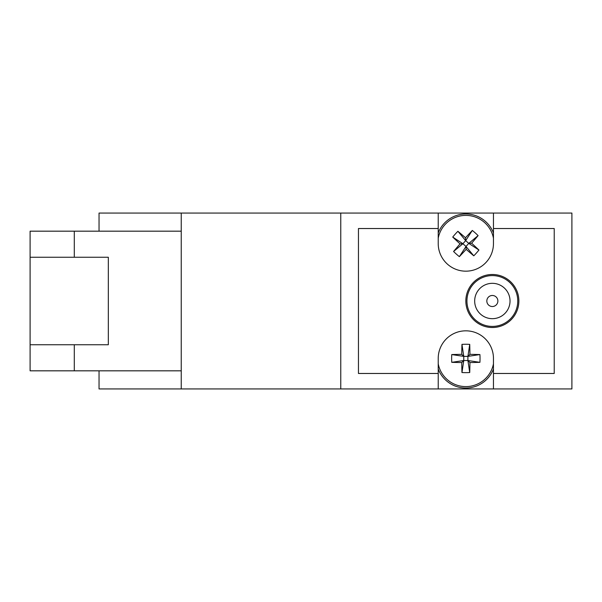 <?xml version="1.0" encoding="UTF-8"?>
<svg xmlns="http://www.w3.org/2000/svg" width="602" height="602" viewBox="0 0 602 602"><rect width="100%" height="100%" fill="white"/><g stroke="black" fill="none" stroke-linecap="round" stroke-linejoin="round"><path stroke-width="0.9" d="M493.459 243.547A27.617 27.617 0 0 1 465.835 271.171A27.617 27.617 0 0 1 438.218 243.547L438.218 228.527L358.453 228.527L358.453 373.473L438.218 373.473L438.218 358.453A27.617 27.617 0 0 1 465.835 330.829A27.617 27.617 0 0 1 493.459 358.453L493.459 373.473L554.224 373.473L554.224 228.527L493.459 228.527L493.459 243.547M492.353 274.482A26.518 26.518 0 0 0 465.835 301A26.518 26.518 0 0 0 492.353 327.518A26.518 26.518 0 0 0 518.871 301A26.518 26.518 0 0 0 492.353 274.482M492.353 295.477A5.523 5.523 0 0 0 486.83 301A5.523 5.523 0 0 0 492.353 306.523A5.523 5.523 0 0 0 497.877 301A5.523 5.523 0 0 0 492.353 295.477M492.353 275.588A25.412 25.412 0 0 0 466.941 301A25.412 25.412 0 0 0 492.353 326.412A25.412 25.412 0 0 0 517.765 301A25.412 25.412 0 0 0 492.353 275.588M492.353 318.676A17.676 17.676 0 0 0 510.029 301A17.676 17.676 0 0 0 492.353 283.324A17.676 17.676 0 0 0 474.677 301A17.676 17.676 0 0 0 492.353 318.676M99.044 370.824L99.044 388.945L571.9 388.945L571.9 213.055L438.218 213.055L438.218 228.527M30.1 257.25L108.322 257.25L108.322 344.75L30.1 344.75L30.1 231.176L181.24 231.176L181.24 213.055L438.218 213.055M493.459 388.945L493.459 373.473M493.459 228.527L493.459 213.055M438.218 373.473L438.218 388.945M74.294 344.75L74.294 370.824L181.24 370.824L181.24 388.945M30.1 344.75L30.1 370.824L74.294 370.824M99.044 231.176L99.044 213.055L181.24 213.055M340.77 388.945L340.77 213.055M74.294 231.176L74.294 257.25M181.24 231.176L181.24 370.824M465.835 388.027A29.581 29.581 0 0 1 438.218 369.034A29.581 29.581 0 0 0 493.459 369.034M438.218 363.826A28.136 28.136 0 0 0 493.459 363.826M461.742 354.352A47.31 5.373 90 0 1 461.96 344.359A44.518 26.97 -0 0 1 469.718 344.359A47.31 5.373 -90 0 1 469.936 354.352A47.31 5.373 180 0 1 479.929 354.57A44.518 26.97 90 0 1 480.035 358.453A44.518 26.97 90 0 1 479.929 362.329L467.912 360.523L469.936 362.547A47.31 5.373 -90 0 1 469.718 372.54A44.518 26.97 180 0 1 461.96 372.54A47.31 5.373 90 0 1 461.742 362.547A47.31 5.373 -0 0 1 451.748 362.329A44.518 26.97 -90 0 1 451.643 358.453A44.518 26.97 -90 0 1 451.748 354.57L463.766 356.376L461.742 354.352A47.31 5.373 180 0 0 451.748 354.57M469.936 362.547A47.31 5.373 -0 0 0 479.929 362.329M469.936 354.352L467.912 356.376L479.929 354.57M461.742 362.547L463.766 360.523L451.748 362.329M467.912 360.523L467.912 356.376L463.766 356.376L463.766 360.523L467.912 360.523L469.718 372.54M461.96 344.359L463.766 356.376M469.718 344.359L467.912 356.376M461.96 372.54L463.766 360.523M493.459 232.966A29.581 29.581 0 0 0 438.218 232.966A29.581 29.581 0 0 1 443.757 223.876M493.459 238.174A28.136 28.136 0 0 0 438.218 238.174M460.048 243.885A47.31 5.373 41.7 0 1 452.734 237.068A44.518 26.97 -48.3 0 1 457.896 231.281A47.31 5.373 -138.3 0 1 465.504 237.76A47.31 5.373 131.7 0 1 472.322 230.446A44.518 26.97 41.7 0 1 475.279 232.951A44.518 26.97 41.7 0 1 478.108 235.608L468.762 243.381L471.629 243.216A47.31 5.373 -138.3 0 1 478.936 250.033A44.518 26.97 131.7 0 1 473.782 255.82A47.31 5.373 41.7 0 1 466.174 249.341A47.31 5.373 -48.3 0 1 459.356 256.648A44.518 26.97 -138.3 0 1 456.399 254.149A44.518 26.97 -138.3 0 1 453.569 251.493L462.915 243.72L460.048 243.885A47.31 5.373 131.7 0 0 453.569 251.493M471.629 243.216A47.31 5.373 -48.3 0 0 478.108 235.608M465.504 237.76L465.67 240.627L472.322 230.446M466.174 249.341L466.008 246.474L459.356 256.648M468.762 243.381L465.67 240.627L462.915 243.72L466.008 246.474L468.762 243.381L478.936 250.033M452.734 237.068L462.915 243.72M457.896 231.281L465.67 240.627M473.782 255.82L466.008 246.474"/></g></svg>
